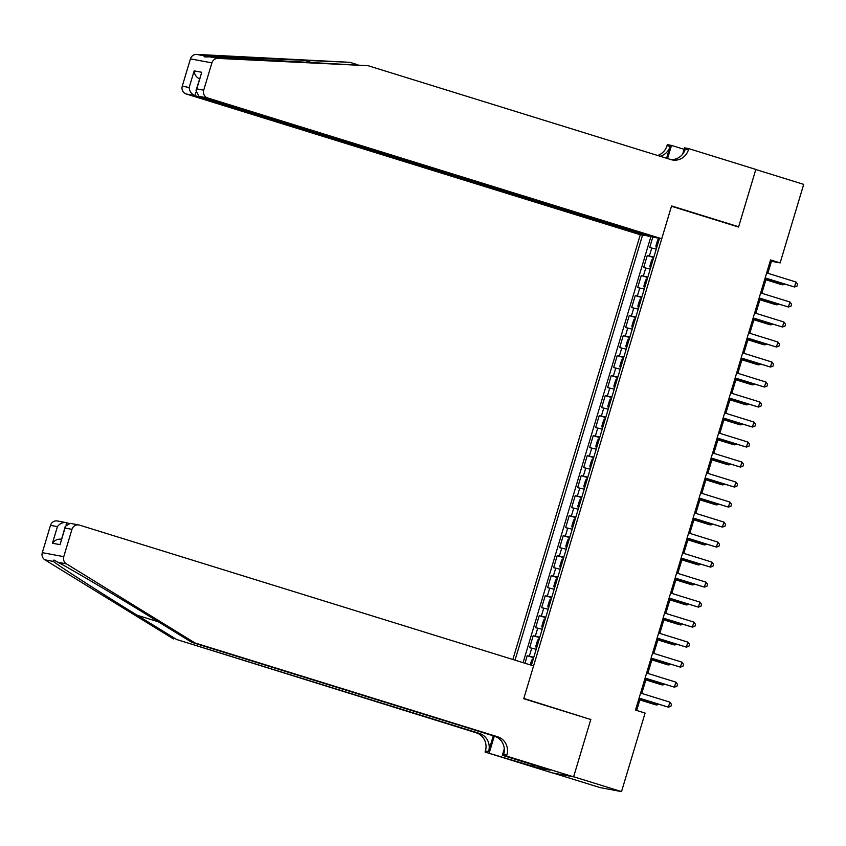 <?xml version="1.0" encoding="UTF-8"?>
<svg xmlns="http://www.w3.org/2000/svg" width="846" height="846" viewBox="0 0 846 846"><rect width="100%" height="100%" fill="white"/><g stroke="black" fill="none" stroke-linecap="round" stroke-linejoin="round"><path stroke-width="1.27" d="M649.083 235.918L640.274 234.765L512.845 659.489M553.02 773.011L600.057 787.594L621.524 791.602L645.086 713.072L635.505 710.101L770.558 259.934L780.139 262.905L803.7 184.375L755.806 169.528L738.547 227.045L671.491 206.255L523.822 698.436L588.234 718.73M652.816 237.07L649.675 247.55L656.242 249.105M653.842 257.11L647.275 255.545L653.715 257.544M647.275 255.545L643.669 267.558L650.236 269.113M644.24 289.12L637.662 287.566L641.268 275.553L647.708 277.551M638.233 309.128L631.666 307.574L635.261 295.561L641.702 297.559M632.237 329.136L625.659 327.582L629.265 315.569L635.706 317.567M626.23 349.144L619.663 347.579L623.259 335.576L629.699 337.575M620.224 369.152L613.657 367.587L617.263 355.584L623.692 357.583M614.228 389.16L607.65 387.595L611.256 375.592L617.696 377.591M608.221 409.168L601.654 407.603L605.25 395.6L611.69 397.599M602.225 429.165L595.647 427.611L599.254 415.608L605.694 417.607M596.219 449.173L589.651 447.619L593.247 435.616L599.687 437.615M590.212 469.181L583.645 467.627L587.251 455.624L593.681 457.623M584.216 489.189L577.638 487.634L581.244 475.632L587.684 477.63M578.209 509.197L571.642 507.642L575.238 495.64L581.678 497.638M572.203 529.205L565.636 527.65L569.242 515.648L575.682 517.646M566.207 549.213L559.64 547.658L563.235 535.655L569.675 537.654M560.2 569.221L553.633 567.666L557.228 555.663L563.669 557.651M554.204 589.228L547.626 587.674L551.232 575.671L557.673 577.659M548.197 609.236L541.63 607.682L545.226 595.679L551.666 597.667M542.191 629.244L535.624 627.69L539.23 615.687L545.659 617.675M536.195 649.252L529.617 647.698L533.223 635.684L539.663 637.683M531.394 665.242L659.468 238.339M642.537 235.188L515.034 660.166M650.934 236.489L523.082 662.661M533.794 657.257L527.217 655.692L524.954 663.243M533.223 635.684L539.79 637.25M539.23 615.687L545.797 617.242M545.226 595.679L551.803 597.234M551.232 575.671L557.8 577.226M557.228 555.663L563.806 557.218M563.235 535.655L569.802 537.21M569.242 515.648L575.809 517.202M575.238 495.64L581.815 497.194M581.244 475.632L587.811 477.186M587.251 455.624L593.818 457.178M593.247 435.616L599.814 437.171M599.254 415.608L605.821 417.163M605.25 395.6L611.827 397.155M611.256 375.592L617.823 377.147M617.263 355.584L623.83 357.139M623.259 335.576L629.836 337.142M629.265 315.569L635.832 317.134M635.261 295.561L641.839 297.126M641.268 275.553L647.835 277.118M590.878 719.227L573.63 776.744L621.524 791.602M767.84 273.279L771.436 261.287L780.139 262.905M636.678 710.46L640.242 698.595M641.786 693.434L646.238 678.598M647.793 673.427L652.245 658.59M653.789 653.419L658.241 638.582M659.795 633.411L664.247 618.574M665.802 613.403L670.254 598.566M671.798 593.395L676.25 578.558M677.805 573.387L682.257 558.55M683.801 553.379L688.263 538.542M689.807 533.371L694.259 518.535M695.814 513.363L700.266 498.527M701.81 493.355L706.262 478.519M707.816 473.358L712.269 458.511M713.823 453.35L718.275 438.503M719.819 433.342L724.271 418.495M725.826 413.334L730.278 398.487M731.822 393.327L736.274 378.479M737.828 373.319L742.28 358.471M743.835 353.311L748.287 338.463M749.831 333.303L754.283 318.456M755.838 313.295L760.29 298.458M761.834 293.287L766.286 278.45M770.262 260.917L771.436 261.287M527.217 655.692L533.657 657.691M765.112 278.08L794.436 286.995L765.165 277.922M795.938 281.993L797.545 284.182L796.943 286.181L794.436 286.995L795.938 281.993L766.666 272.92M656.443 248.227L655.883 246.006L657.68 240.01L659.351 238.318M765.894 279.762L781.387 284.563L782.836 284.838L783.185 283.685M765.947 279.592L782.836 284.838L784.824 284.193M640.274 234.765L186.194 93.969A6.271 6.017 -79.4 0 1 182.25 86.186L190.445 58.871A6.271 6.017 -79.4 0 1 196.558 54.398L349.832 62.308L205.049 55.984C202.934 56.809 204.425 57.084 209.533 56.819L368.116 65.713L670.836 159.577A14.625 14.033 100.6 0 0 672.348 159.957A14.625 14.033 100.6 0 0 688.443 149.731L688.771 148.632L755.827 169.422L738.632 226.749L671.576 205.948L661.731 238.762L207.661 97.967L198.99 96.349L653.059 237.144L661.731 238.762M196.558 54.398L205.049 55.984L204.457 56.819M735.978 226.252L738.632 226.749M357.784 64.772L349.832 62.308M182.25 86.186L189.176 87.476L194.157 70.863L201.76 72.28L196.78 88.893L203.706 90.184L211.902 62.868L190.445 58.871M209.533 56.819L218.025 58.406L368.116 65.713M682.69 154.12L684.573 147.849L688.771 148.632M657.649 155.495A14.625 14.033 100.6 0 0 666.986 145.734L667.314 144.634L671.513 145.417L667.568 158.572M684.128 149.33L671.513 145.417M648.945 236.383L194.866 95.587L186.194 93.969M660.176 156.277A14.625 14.033 100.6 0 0 670.159 146.326L666.574 158.255M218.025 58.406A6.271 6.017 100.6 0 0 211.902 62.868M203.706 90.184A6.271 6.017 100.6 0 0 207.661 97.967M670.783 159.566A14.625 14.033 100.6 0 0 685.271 149.139L688.443 149.731M189.176 87.476C189.504 91.4 191.408 94.107 194.866 95.587L195.786 92.51M194.157 70.863C194.495 74.797 196.388 77.504 199.846 78.974M201.76 72.28L196.018 90.554L198.99 96.349M196.78 88.893L196.018 90.554M194.94 642.928L191.767 642.336L152.343 618.088C114.823 594.928 70.229 568.575 57.898 562.252L54.007 560.031L53.414 561.416C59.823 566.63 99.405 592.063 137.232 615.264L176.655 639.513L479.375 733.387A14.625 14.033 -79.4 0 1 488.586 751.544L485.403 750.952L485.075 752.052L552.131 772.842L573.599 776.85L590.794 719.523L523.737 698.733L533.583 665.918L79.503 525.123A6.271 6.017 100.6 0 0 71.952 529.342L63.767 556.657A6.271 6.017 100.6 0 0 66.39 563.838L194.94 642.928L497.66 736.792A14.625 14.033 -79.4 0 1 506.87 754.96L506.543 756.06L573.599 776.85M68.568 523.314L66.718 522.743L66.125 524.721M176.655 639.513L476.192 732.795A14.625 14.033 -79.4 0 1 485.403 750.952M506.87 754.96L503.698 754.368A14.625 14.033 -79.4 0 0 494.487 736.2L191.767 642.336M71.952 529.342L65.026 528.052L60.045 544.655L52.441 543.238L57.422 526.635L50.496 525.345L42.3 552.65L63.767 556.657M53.414 561.416L44.923 559.841L173.483 638.92M506.543 756.06L502.334 755.267L544.348 768.305M539.283 766.73L538.87 768.105L550.069 770.188L544.327 768.401M538.87 768.105L485.075 752.052M502.334 755.267L504.29 748.763M493.292 735.83L488.586 751.544M494.297 736.136L489.284 752.834M44.923 559.841A6.271 6.017 -79.4 0 1 42.3 552.65M50.496 525.345A6.271 6.017 -79.4 0 1 57.391 520.967L66.718 522.743C63.027 522.024 59.929 523.325 57.422 526.635M532.197 766.148L532.642 764.668M533.54 764.943L533.128 766.317M65.026 528.052L65.269 526.349L70.186 523.346L78.858 524.964M60.045 544.655L65.269 526.349M52.441 543.238C54.948 539.928 58.036 538.638 61.737 539.346M759.116 298.088L788.44 307.003L759.158 297.929M789.942 302.001L791.539 304.19L790.947 306.189L788.44 307.003L789.942 302.001L760.66 292.928M753.109 318.096L782.434 327.011L753.162 317.937M783.935 322.009L785.543 324.198L784.94 326.196L782.434 327.011L783.935 322.009L754.664 312.935M747.113 338.104L776.438 347.019L747.155 337.935M777.929 342.017L779.536 344.206L778.933 346.204L776.438 347.019L777.929 342.017L748.657 332.933M741.107 358.112L770.431 367.027L741.159 357.943M771.933 362.025L773.54 364.214L772.937 366.212L770.431 367.027L771.933 362.025L742.661 352.941M650.437 268.235L649.876 266.014L651.684 260.018L653.398 258.273L650.426 268.182M759.898 299.77L775.391 304.571L776.84 304.835L777.178 303.693M759.941 299.6L776.84 304.835L778.817 304.2M644.441 288.243L643.88 286.022L645.678 280.026L647.391 278.281L644.419 288.19M753.892 319.777L769.384 324.578L770.833 324.843L771.182 323.701M753.945 319.608L770.833 324.843L772.821 324.208M638.434 308.251L637.873 306.03L639.671 300.034L641.395 298.289L638.423 308.198M747.885 339.785L763.378 344.586L764.826 344.851L765.175 343.709M747.938 339.616L764.826 344.851L766.814 344.216M632.438 328.259L631.877 326.038L633.675 320.042L635.388 318.297L632.417 328.206M741.889 359.793L757.382 364.594L758.83 364.859L759.169 363.717M741.931 359.624L758.83 364.859L760.808 364.224M735.1 378.12L764.424 387.034L735.153 377.951M765.926 382.032L767.534 384.221L766.931 386.22L764.424 387.034L765.926 382.032L736.655 372.949M629.487 338.273L627.669 340.039L625.871 346.046L626.495 348.277M735.883 379.791L751.375 384.602L752.824 384.867L753.173 383.724M735.935 379.632L752.824 384.867L754.812 384.232M729.104 398.128L758.428 407.042L729.146 397.958M759.93 402.04L761.527 404.229L760.935 406.228L758.428 407.042L759.93 402.04L730.648 392.956M620.425 368.274L619.864 366.054L621.673 360.047L623.386 358.313L620.414 368.211M729.887 399.798L745.379 404.61L746.828 404.874L747.166 403.732M729.929 399.64L746.828 404.874L748.805 404.24M723.097 418.136L752.422 427.05L723.15 417.966M753.923 422.048L755.531 424.237L754.928 426.236L752.422 427.05L753.923 422.048L724.652 412.964M614.429 388.282L613.868 386.062L615.666 380.055L617.379 378.321L614.408 388.219M723.88 419.806L739.372 424.618L740.821 424.882L741.17 423.74M723.933 419.648L740.821 424.882L742.809 424.248M717.101 438.143L746.415 447.058L717.144 437.974M747.917 442.056L749.524 444.245L748.922 446.244L746.415 447.058L747.917 442.056L718.645 432.972M608.422 408.29L607.862 406.069L609.659 400.063L611.383 398.329L608.411 408.227M717.873 439.814L733.366 444.626L734.814 444.89L735.163 443.738M717.926 439.656L734.814 444.89L736.803 444.256M711.095 458.151L740.419 467.066L711.148 457.982M741.921 462.064L743.528 464.253L742.925 466.252L740.419 467.066L741.921 462.064L712.639 452.98M602.426 428.298L601.866 426.077L603.663 420.071L605.376 418.336L602.405 428.235M711.877 459.822L727.37 464.623L728.818 464.898L729.157 463.745M711.92 459.664L728.818 464.898L730.796 464.253M705.088 478.159L734.413 487.063L705.141 477.99M735.914 482.061L737.522 484.261L736.919 486.26L734.413 487.063L735.914 482.061L706.643 472.988M596.419 448.295L595.859 446.085L597.657 440.079L599.38 438.344L596.409 448.243M705.871 479.83L721.363 484.631L722.812 484.906L723.161 483.753M705.924 479.671L722.812 484.906L724.8 484.261M699.092 498.167L728.417 507.071L699.134 497.998M729.918 502.069L731.515 504.269L730.923 506.268L728.417 507.071L729.918 502.069L700.636 492.996M590.413 468.303L589.852 466.093L591.661 460.087L593.374 458.352L590.402 468.25M699.864 499.838L715.356 504.639L716.816 504.914L717.154 503.761M699.917 499.679L716.816 504.914L718.793 504.269M693.086 518.175L722.41 527.079L693.138 518.006M723.912 522.077L725.519 524.277L724.916 526.275L722.41 527.079L723.912 522.077L694.64 513.004M587.473 478.328L585.654 480.094L583.856 486.101L584.47 488.322M693.868 519.846L709.36 524.647L710.809 524.922L711.158 523.769M693.921 519.687L710.809 524.922L712.797 524.277M687.079 538.172L716.403 547.087L687.132 538.014M717.905 542.085L719.512 544.285L718.91 546.283L716.403 547.087L717.905 542.085L688.633 533.012M578.41 508.319L577.85 506.109L579.647 500.102L581.371 498.368L578.4 508.266M687.861 539.854L703.354 544.655L704.803 544.93L705.152 543.777M687.914 539.695L704.803 544.93L706.791 544.285M681.083 558.18L710.407 567.095L681.136 558.022M711.909 562.093L713.516 564.293L712.914 566.291L710.407 567.095L711.909 562.093L682.627 553.02M572.414 528.327L571.843 526.117L573.651 520.11L575.365 518.365L572.393 528.274M681.865 559.862L697.358 564.663L698.807 564.938L699.145 563.785M681.908 559.692L698.807 564.938L700.784 564.293M675.076 578.188L704.401 587.103L675.129 578.03M705.902 582.101L707.51 584.29L706.907 586.299L704.401 587.103L705.902 582.101L676.631 573.028M566.408 548.335L565.847 546.125L567.645 540.118L569.358 538.373L566.386 548.282M675.859 579.87L691.351 584.671L692.8 584.946L693.149 583.793M675.912 579.7L692.8 584.946L694.788 584.3M669.08 598.196L698.405 607.111L669.123 598.037M699.896 602.109L701.503 604.298L700.911 606.307L698.405 607.111L699.896 602.109L670.624 593.035M560.401 568.343L559.841 566.133L561.649 560.126L563.468 558.349M669.852 599.877L685.345 604.678L686.804 604.953L687.142 603.801M563.404 558.339L560.39 568.29M669.905 599.708L686.804 604.953L688.781 604.308M663.074 618.204L692.398 627.119L663.127 618.045M693.9 622.117L695.507 624.306L694.904 626.315L692.398 627.119L693.9 622.117L664.628 613.043M557.461 578.357L555.642 580.134L553.844 586.13L554.458 588.361M663.856 619.885L679.349 624.686L680.797 624.961L681.136 623.809M663.899 619.716L680.797 624.961L682.775 624.316M657.067 638.212L686.392 647.127L657.12 638.053M687.893 642.125L689.501 644.314L688.898 646.323L686.392 647.127L687.893 642.125L658.622 633.051M548.398 608.359L547.838 606.138L549.636 600.142L551.359 598.397L548.388 608.306M657.85 639.893L673.342 644.694L674.791 644.969L675.14 643.817M657.902 639.724L674.791 644.969L676.779 644.324M651.071 658.22L680.396 667.134L651.113 658.061M681.897 662.132L683.494 664.322L682.902 666.32L680.396 667.134L681.897 662.132L652.615 653.059M542.392 628.367L541.831 626.146L543.64 620.15L545.353 618.405L542.381 628.314M651.854 659.901L667.346 664.702L668.795 664.977L669.133 663.824M651.896 659.732L668.795 664.977L670.772 664.332M645.064 678.228L674.389 687.142L645.117 678.069M675.891 682.14L677.498 684.329L676.895 686.328L674.389 687.142L675.891 682.14L646.619 673.067M536.396 648.374L535.835 646.154L537.633 640.158L539.346 638.413L536.375 648.322M645.847 679.909L661.339 684.71L662.788 684.974L663.137 683.832M645.9 679.74L662.788 684.974L664.776 684.34M639.068 698.236L668.393 707.15L639.111 698.077M669.884 702.148L671.491 704.337L670.889 706.336L668.393 707.15L669.884 702.148L640.612 693.075M530.22 664.882L531.626 660.166L533.456 658.389M639.84 699.917L655.333 704.718L656.782 704.982L657.131 703.84M639.893 699.748L656.782 704.982L658.77 704.348M649.39 255.947L651.79 247.941M529.342 656.094L531.743 648.089M535.338 636.086L537.739 628.081M541.345 616.078L543.745 608.073M547.341 596.07L549.741 588.065M553.347 576.063L555.748 568.057M559.354 556.055L561.755 548.049M565.35 536.047L567.751 528.041M571.357 516.039L573.757 508.034M577.363 496.031L579.764 488.026M583.359 476.023L585.76 468.018M589.366 456.015L591.766 448.02M595.362 436.007L597.762 428.013M601.369 415.999L603.769 408.005M607.375 395.991L609.776 387.997M613.371 375.984L615.772 367.989M619.378 355.986L621.778 347.981M625.374 335.978L627.774 327.973M631.38 315.97L633.781 307.965M637.387 295.963L639.788 287.957M643.383 275.955L645.784 267.949M659.383 238.329L656.433 248.174M303.809 60.066L311.762 62.53M670.159 146.326L666.986 145.734M137.232 615.264L158.477 621.852M479.375 733.387L476.192 732.795M494.487 736.2L497.66 736.792M66.39 563.838L57.898 562.252M629.392 338.305L626.421 348.203M587.367 478.36L584.396 488.258M557.355 578.389L554.384 588.298M533.35 658.421L531.309 665.22"/></g></svg>
